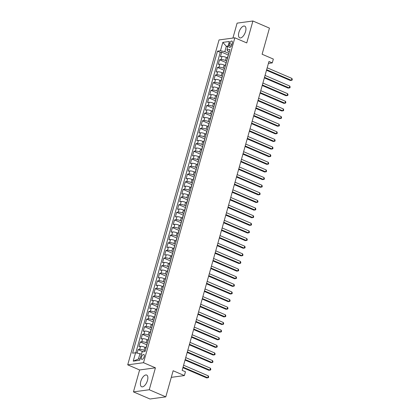 <?xml version="1.0" encoding="UTF-8"?>
<svg xmlns="http://www.w3.org/2000/svg" width="420" height="420" viewBox="0 0 420 420"><rect width="100%" height="100%" fill="white"/><g stroke="black" fill="none" stroke-linecap="round" stroke-linejoin="round"><path stroke-width="0.63" d="M147.478 380.452A6.363 2.998 -66.7 0 0 146.659 375.055A6.363 2.998 -66.7 0 0 140.81 381.355A6.363 2.998 -66.7 0 0 141.629 386.752A6.363 2.998 -66.7 0 0 147.478 380.452M245.553 31.532A6.363 2.998 -66.7 0 0 244.739 26.135A6.363 2.998 -66.7 0 0 238.891 32.434A6.363 2.998 -66.7 0 0 239.704 37.832A6.363 2.998 -66.7 0 0 245.553 31.532M144.17 356.748A2.609 1.228 -66.7 0 0 143.834 354.532A2.609 1.228 -66.7 0 0 141.435 357.116A2.609 1.228 -66.7 0 0 141.771 359.331A2.609 1.228 -66.7 0 0 144.17 356.748M133.45 391.886L149.987 399L165.795 396.863L149.263 389.75L155.426 367.826L143.525 362.702L127.712 364.838L139.613 369.962L133.45 391.886L149.263 389.75M143.525 362.702L234.848 37.805L219.035 39.942L127.712 364.838M234.848 37.805L246.75 42.929L252.914 21L237.101 23.137L232.906 38.068M252.914 21L269.446 28.114L262.106 54.233L273.346 59.073L272.276 62.885L268.968 61.462L182.149 370.346L185.456 371.768L184.38 375.58L173.14 370.745L165.795 396.863M227.409 57.897L226.322 57.43A3.265 0.782 -164.3 0 0 221.97 56.522L220.411 56.732L221.697 52.159L228.401 55.041M226.721 61.021L225.466 60.48A3.265 0.782 -164.3 0 0 221.114 59.572L219.55 59.782L226.254 62.669M219.55 59.782L218.264 64.36L219.828 64.15A3.265 0.782 -164.3 0 1 224.18 65.058L225.262 65.525M223.12 73.148L222.038 72.681A3.265 0.782 -164.3 0 0 217.681 71.778L216.122 71.988L217.408 67.41L224.112 70.297M220.978 80.777L219.891 80.309A3.265 0.782 -164.3 0 0 215.539 79.401L213.98 79.616L215.266 75.038L221.97 77.92M218.831 88.405L217.749 87.938A3.265 0.782 -164.3 0 0 213.392 87.029L211.832 87.239L213.119 82.667L219.823 85.549M216.689 96.028L215.607 95.566A3.265 0.782 -164.3 0 0 211.25 94.658L209.69 94.867L210.977 90.29L217.681 93.177M214.547 103.656L213.46 103.189A3.265 0.782 -164.3 0 0 209.108 102.286L207.548 102.496L208.834 97.918L215.539 100.8M212.399 111.284L211.318 110.817A3.265 0.782 -164.3 0 0 206.96 109.909L205.401 110.119L206.687 105.546L213.392 108.428M210.257 118.907L209.176 118.445A3.265 0.782 -164.3 0 0 204.818 117.537L203.259 117.747L204.545 113.169L211.25 116.056M208.115 126.536L207.029 126.068A3.265 0.782 -164.3 0 0 202.676 125.165L201.117 125.375L202.403 120.797L209.108 123.68M205.968 134.164L204.887 133.697A3.265 0.782 -164.3 0 0 200.529 132.788L198.97 132.998L200.256 128.425L206.96 131.308M203.826 141.792L202.745 141.325A3.265 0.782 -164.3 0 0 198.387 140.416L196.828 140.627L198.114 136.054L204.818 138.936M201.684 149.415L200.597 148.953A3.265 0.782 -164.3 0 0 196.245 148.045L194.686 148.255L195.972 143.677L202.676 146.564M199.537 157.043L198.455 156.576A3.265 0.782 -164.3 0 0 194.098 155.668L192.538 155.883L193.825 151.305L200.529 154.187M197.395 164.672L196.313 164.204A3.265 0.782 -164.3 0 0 191.956 163.296L190.397 163.506L191.683 158.933L198.387 161.816M195.253 172.294L194.166 171.833A3.265 0.782 -164.3 0 0 189.814 170.924L188.255 171.134L189.541 166.556L196.245 169.444M193.106 179.923L192.024 179.456A3.265 0.782 -164.3 0 0 187.666 178.553L186.107 178.763L187.394 174.184L194.098 177.067M190.964 187.551L189.882 187.084A3.265 0.782 -164.3 0 0 185.525 186.175L183.965 186.386L185.252 181.813L191.956 184.695M188.822 195.179L187.735 194.712A3.265 0.782 -164.3 0 0 183.383 193.804L181.823 194.014L183.109 189.436L189.814 192.323M186.674 202.802L185.593 202.335A3.265 0.782 -164.3 0 0 181.235 201.432L179.676 201.642L180.962 197.064L187.666 199.952M184.532 210.43L183.451 209.963A3.265 0.782 -164.3 0 0 179.093 209.055L177.534 209.27L178.82 204.692L185.525 207.575M182.39 218.059L181.303 217.591A3.265 0.782 -164.3 0 0 176.951 216.683L175.392 216.893L176.678 212.321L183.383 215.203M180.243 225.682L179.161 225.22A3.265 0.782 -164.3 0 0 174.804 224.311L173.245 224.522L174.531 219.944L181.235 222.831M178.101 233.31L177.02 232.843A3.265 0.782 -164.3 0 0 172.662 231.94L171.103 232.15L172.389 227.572L179.093 230.454M175.959 240.938L174.872 240.471A3.265 0.782 -164.3 0 0 170.52 239.563L168.961 239.773L170.247 235.2L176.951 238.082M173.812 248.561L172.73 248.099A3.265 0.782 -164.3 0 0 168.373 247.191L166.814 247.401L168.1 242.823L174.804 245.71M171.67 256.19L170.588 255.722A3.265 0.782 -164.3 0 0 166.231 254.819L164.672 255.029L165.958 250.451L172.662 253.334M169.523 263.818L168.441 263.351A3.265 0.782 -164.3 0 0 164.089 262.442L162.529 262.652L163.816 258.079L170.52 260.962M167.381 271.446L166.299 270.979A3.265 0.782 -164.3 0 0 161.941 270.07L160.382 270.281L161.668 265.708L168.373 268.59M165.239 279.069L164.157 278.607A3.265 0.782 -164.3 0 0 159.799 277.699L158.24 277.909L159.527 273.331L166.231 276.218M163.091 286.697L162.01 286.23A3.265 0.782 -164.3 0 0 157.657 285.322L156.098 285.537L157.385 280.959L164.084 283.841M160.949 294.326L159.868 293.858A3.265 0.782 -164.3 0 0 155.51 292.95L153.951 293.16L155.237 288.587L161.941 291.469M158.807 301.949L157.726 301.487A3.265 0.782 -164.3 0 0 153.368 300.578L151.809 300.788L153.095 296.21L159.799 299.098M156.66 309.577L155.578 309.11A3.265 0.782 -164.3 0 0 151.226 308.207L149.667 308.417L150.953 303.839L157.652 306.721M154.518 317.205L153.436 316.738A3.265 0.782 -164.3 0 0 149.079 315.83L147.52 316.04L148.806 311.467L155.51 314.349M152.376 324.833L151.294 324.366A3.265 0.782 -164.3 0 0 146.937 323.458L145.378 323.668L146.664 319.09L153.368 321.977M150.229 332.456L149.147 331.989A3.265 0.782 -164.3 0 0 144.795 331.086L143.236 331.296L144.522 326.718L151.221 329.606M148.087 340.084L147.005 339.617A3.265 0.782 -164.3 0 0 142.648 338.709L141.089 338.924L142.375 334.346L149.079 337.229M145.945 347.713L144.863 347.245A3.265 0.782 -164.3 0 0 140.506 346.337L138.947 346.547L140.233 341.975L146.937 344.857M229.609 43.575L229.136 45.255A2.531 1.192 -66.7 0 0 229.462 47.397A2.531 1.192 -66.7 0 0 231.788 44.898L232.255 43.218A2.531 1.192 -66.7 0 0 231.934 41.071A2.531 1.192 -66.7 0 0 229.609 43.575L231.882 44.552M227.797 46.951L226.333 46.321L224.831 51.66L220.479 50.752L217.487 51.156L132.594 353.173L135.587 352.769L133.224 361.158L139.724 360.281L142.081 351.892L145.073 351.488L229.966 49.471L226.973 49.875L227.908 51.245L229.299 51.844M220.479 50.752L222.836 42.362L229.331 41.486L226.973 49.875M145.257 350.837L144.002 350.296L144.863 347.245M147.399 343.208L146.15 342.668L147.005 339.617M149.541 335.58L148.291 335.044L149.147 331.989M151.688 327.952L150.434 327.416L151.294 324.366M153.83 320.329L152.581 319.788L153.436 316.738M155.972 312.701L154.723 312.16L155.578 309.11M158.12 305.072L156.865 304.537L157.726 301.487M160.262 297.449L159.012 296.909L159.868 293.858M162.403 289.821L161.154 289.28L162.01 286.23M164.551 282.193L163.296 281.657L164.157 278.607M166.693 274.57L165.443 274.029L166.299 270.979M168.835 266.942L167.585 266.401L168.441 263.351M170.982 259.313L169.727 258.778L170.588 255.722M173.124 251.685L171.875 251.15L172.73 248.099M175.266 244.062L174.017 243.521L174.872 240.471M177.413 236.434L176.159 235.893L177.02 232.843M179.555 228.805L178.306 228.27L179.161 225.22M181.697 221.183L180.448 220.642L181.303 217.591M183.845 213.554L182.59 213.014L183.451 209.963M185.987 205.926L184.737 205.391L185.593 202.335M188.129 198.298L186.879 197.762L187.735 194.712M190.276 190.675L189.021 190.134L189.882 187.084M192.418 183.047L191.168 182.506L192.024 179.456M194.56 175.418L193.31 174.883L194.166 171.833M196.707 167.795L195.452 167.255L196.313 164.204M198.849 160.167L197.6 159.626L198.455 156.576M200.991 152.539L199.742 152.003L200.597 148.953M203.138 144.916L201.884 144.375L202.745 141.325M205.28 137.287L204.031 136.747L204.887 133.697M207.428 129.659L206.173 129.124L207.029 126.068M209.57 122.031L208.315 121.495L209.176 118.445M211.712 114.408L210.462 113.867L211.318 110.817M213.859 106.78L212.604 106.239L213.46 103.189M216.001 99.152L214.746 98.616L215.607 95.566M218.143 91.529L216.893 90.988L217.749 87.938M220.29 83.9L219.035 83.359L219.891 80.309M222.432 76.272L221.177 75.736L222.038 72.681M224.574 68.644L223.325 68.108L224.18 65.058M221.697 52.159L220.264 52.353L135.807 352.816M144.002 350.296A3.265 0.782 15.7 0 0 139.65 349.387L138.091 349.598L137.109 353.089M140.233 341.975L141.792 341.759A3.265 0.782 15.7 0 1 146.15 342.668M142.375 334.346L143.934 334.136A3.265 0.782 15.7 0 1 148.291 335.044M144.522 326.718L146.081 326.508A3.265 0.782 15.7 0 1 150.434 327.416M146.664 319.09L148.223 318.88A3.265 0.782 15.7 0 1 152.581 319.788M148.806 311.467L150.365 311.257A3.265 0.782 15.7 0 1 154.723 312.16M150.953 303.839L152.513 303.629A3.265 0.782 15.7 0 1 156.865 304.537M153.095 296.21L154.654 296A3.265 0.782 15.7 0 1 159.012 296.909M155.237 288.587L156.797 288.377A3.265 0.782 15.7 0 1 161.154 289.28M157.385 280.959L158.944 280.749A3.265 0.782 15.7 0 1 163.296 281.657M159.527 273.331L161.086 273.121A3.265 0.782 15.7 0 1 165.443 274.029M161.668 265.708L163.228 265.493A3.265 0.782 15.7 0 1 167.585 266.401M163.816 258.079L165.375 257.87A3.265 0.782 15.7 0 1 169.727 258.778M165.958 250.451L167.517 250.241A3.265 0.782 15.7 0 1 171.875 251.15M168.1 242.823L169.659 242.613A3.265 0.782 15.7 0 1 174.017 243.521M170.247 235.2L171.806 234.99A3.265 0.782 15.7 0 1 176.159 235.893M172.389 227.572L173.948 227.362A3.265 0.782 15.7 0 1 178.306 228.27M174.531 219.944L176.09 219.734A3.265 0.782 15.7 0 1 180.448 220.642M176.678 212.321L178.238 212.105A3.265 0.782 15.7 0 1 182.59 213.014M178.82 204.692L180.38 204.482A3.265 0.782 15.7 0 1 184.737 205.391M180.962 197.064L182.522 196.854A3.265 0.782 15.7 0 1 186.879 197.762M183.109 189.436L184.669 189.226A3.265 0.782 15.7 0 1 189.021 190.134M185.252 181.813L186.811 181.603A3.265 0.782 15.7 0 1 191.168 182.506M187.394 174.184L188.953 173.975A3.265 0.782 15.7 0 1 193.31 174.883M189.541 166.556L191.1 166.346A3.265 0.782 15.7 0 1 195.452 167.255M191.683 158.933L193.242 158.723A3.265 0.782 15.7 0 1 197.6 159.626M193.825 151.305L195.384 151.095A3.265 0.782 15.7 0 1 199.742 152.003M195.972 143.677L197.531 143.467A3.265 0.782 15.7 0 1 201.884 144.375M198.114 136.054L199.673 135.839A3.265 0.782 15.7 0 1 204.031 136.747M200.256 128.425L201.815 128.215A3.265 0.782 15.7 0 1 206.173 129.124M202.403 120.797L203.963 120.587A3.265 0.782 15.7 0 1 208.315 121.495M204.545 113.169L206.105 112.959A3.265 0.782 15.7 0 1 210.462 113.867M206.687 105.546L208.247 105.336A3.265 0.782 15.7 0 1 212.604 106.239M208.834 97.918L210.394 97.708A3.265 0.782 15.7 0 1 214.746 98.616M210.977 90.29L212.536 90.08A3.265 0.782 15.7 0 1 216.893 90.988M213.119 82.667L214.678 82.451A3.265 0.782 15.7 0 1 219.035 83.359M215.266 75.038L216.825 74.828A3.265 0.782 15.7 0 1 221.177 75.736M217.408 67.41L218.967 67.2A3.265 0.782 15.7 0 1 223.325 68.108M227.357 58.753A3.265 0.782 -164.3 0 0 227.11 58.952A3.265 0.782 -164.3 0 0 227.215 59.252M228.212 55.703A3.265 0.782 -164.3 0 0 227.966 55.902L227.11 58.952M228.863 53.393L224.831 51.66M171.281 377.349L184.38 375.58M268.422 63.404L272.276 62.885M228.039 46.09L226.333 46.321L222.836 42.362M141.403 354.307L139.939 353.677L138.437 359.016L140.144 358.785M220.264 52.353L217.487 51.156M138.091 349.598L143.099 351.755M226.07 63.326A3.265 0.782 -164.3 0 0 225.823 63.525L224.968 66.575A3.265 0.782 15.7 0 1 225.215 66.381M225.073 66.874A3.265 0.782 15.7 0 1 224.968 66.575M223.928 70.954A3.265 0.782 -164.3 0 0 223.681 71.153L222.821 74.204A3.265 0.782 15.7 0 1 223.067 74.004M222.931 74.503A3.265 0.782 15.7 0 1 222.821 74.204M221.781 78.582A3.265 0.782 -164.3 0 0 221.534 78.782L220.678 81.832A3.265 0.782 15.7 0 1 220.925 81.632M220.784 82.131A3.265 0.782 15.7 0 1 220.678 81.832M219.639 86.21A3.265 0.782 -164.3 0 0 219.392 86.41L218.537 89.46A3.265 0.782 15.7 0 1 218.783 89.261M218.642 89.754A3.265 0.782 15.7 0 1 218.537 89.46M217.497 93.833A3.265 0.782 -164.3 0 0 217.25 94.033L216.389 97.083A3.265 0.782 15.7 0 1 216.636 96.883M216.5 97.382A3.265 0.782 15.7 0 1 216.389 97.083M215.35 101.462A3.265 0.782 -164.3 0 0 215.103 101.661L214.247 104.711A3.265 0.782 15.7 0 1 214.494 104.512M214.352 105.011A3.265 0.782 15.7 0 1 214.247 104.711M213.208 109.09A3.265 0.782 -164.3 0 0 212.961 109.289L212.105 112.34A3.265 0.782 15.7 0 1 212.352 112.14M212.21 112.639A3.265 0.782 15.7 0 1 212.105 112.34M211.066 116.713A3.265 0.782 -164.3 0 0 210.819 116.912L209.958 119.963A3.265 0.782 15.7 0 1 210.205 119.763M210.068 120.262A3.265 0.782 15.7 0 1 209.958 119.963M208.918 124.341A3.265 0.782 -164.3 0 0 208.672 124.541L207.816 127.591A3.265 0.782 15.7 0 1 208.063 127.391M207.921 127.89A3.265 0.782 15.7 0 1 207.816 127.591M206.777 131.969A3.265 0.782 -164.3 0 0 206.53 132.169L205.674 135.219A3.265 0.782 15.7 0 1 205.921 135.02M205.779 135.518A3.265 0.782 15.7 0 1 205.674 135.219M204.635 139.592A3.265 0.782 -164.3 0 0 204.388 139.792L203.527 142.847A3.265 0.782 15.7 0 1 203.774 142.648M203.637 143.141A3.265 0.782 15.7 0 1 203.527 142.847M202.487 147.221A3.265 0.782 -164.3 0 0 202.241 147.42L201.385 150.47A3.265 0.782 15.7 0 1 201.632 150.271M201.49 150.77A3.265 0.782 15.7 0 1 201.385 150.47M200.345 154.849A3.265 0.782 -164.3 0 0 200.099 155.048L199.243 158.099A3.265 0.782 15.7 0 1 199.49 157.899M199.348 158.398A3.265 0.782 15.7 0 1 199.243 158.099M198.203 162.477A3.265 0.782 -164.3 0 0 197.957 162.677L197.096 165.727A3.265 0.782 15.7 0 1 197.342 165.527M197.206 166.021A3.265 0.782 15.7 0 1 197.096 165.727M196.056 170.1A3.265 0.782 -164.3 0 0 195.809 170.299L194.953 173.35A3.265 0.782 15.7 0 1 195.2 173.15M195.059 173.649A3.265 0.782 15.7 0 1 194.953 173.35M193.914 177.728A3.265 0.782 -164.3 0 0 193.667 177.928L192.811 180.978A3.265 0.782 15.7 0 1 193.058 180.779M192.916 181.277A3.265 0.782 15.7 0 1 192.811 180.978M191.772 185.357A3.265 0.782 -164.3 0 0 191.525 185.556L190.664 188.606A3.265 0.782 15.7 0 1 190.911 188.407M190.775 188.906A3.265 0.782 15.7 0 1 190.664 188.606M189.625 192.98A3.265 0.782 -164.3 0 0 189.378 193.179L188.522 196.229A3.265 0.782 15.7 0 1 188.769 196.035M188.627 196.529A3.265 0.782 15.7 0 1 188.522 196.229M187.483 200.608A3.265 0.782 -164.3 0 0 187.236 200.807L186.38 203.858A3.265 0.782 15.7 0 1 186.627 203.658M186.485 204.157A3.265 0.782 15.7 0 1 186.38 203.858M185.341 208.236A3.265 0.782 -164.3 0 0 185.094 208.435L184.233 211.486A3.265 0.782 15.7 0 1 184.48 211.286M184.343 211.785A3.265 0.782 15.7 0 1 184.233 211.486M183.194 215.864A3.265 0.782 -164.3 0 0 182.947 216.064L182.091 219.114A3.265 0.782 15.7 0 1 182.338 218.915M182.196 219.408A3.265 0.782 15.7 0 1 182.091 219.114M181.052 223.487A3.265 0.782 -164.3 0 0 180.805 223.687L179.949 226.737A3.265 0.782 15.7 0 1 180.196 226.538M180.054 227.036A3.265 0.782 15.7 0 1 179.949 226.737M178.909 231.116A3.265 0.782 -164.3 0 0 178.663 231.315L177.802 234.365A3.265 0.782 15.7 0 1 178.048 234.166M177.912 234.665A3.265 0.782 15.7 0 1 177.802 234.365M176.762 238.744A3.265 0.782 -164.3 0 0 176.516 238.943L175.66 241.994A3.265 0.782 15.7 0 1 175.907 241.794M175.765 242.293A3.265 0.782 15.7 0 1 175.66 241.994M174.62 246.367A3.265 0.782 -164.3 0 0 174.374 246.566L173.518 249.617A3.265 0.782 15.7 0 1 173.765 249.417M173.623 249.916A3.265 0.782 15.7 0 1 173.518 249.617M172.478 253.995A3.265 0.782 -164.3 0 0 172.232 254.195L171.371 257.245A3.265 0.782 15.7 0 1 171.617 257.045M171.481 257.544A3.265 0.782 15.7 0 1 171.371 257.245M170.331 261.623A3.265 0.782 -164.3 0 0 170.084 261.823L169.228 264.873A3.265 0.782 15.7 0 1 169.475 264.673M169.334 265.172A3.265 0.782 15.7 0 1 169.228 264.873M168.189 269.246A3.265 0.782 -164.3 0 0 167.942 269.446L167.087 272.501A3.265 0.782 15.7 0 1 167.333 272.302M167.191 272.795A3.265 0.782 15.7 0 1 167.087 272.501M166.047 276.875A3.265 0.782 -164.3 0 0 165.8 277.074L164.939 280.124A3.265 0.782 15.7 0 1 165.186 279.925M165.049 280.423A3.265 0.782 15.7 0 1 164.939 280.124M163.9 284.503A3.265 0.782 -164.3 0 0 163.653 284.702L162.797 287.752A3.265 0.782 15.7 0 1 163.044 287.553M162.902 288.052A3.265 0.782 15.7 0 1 162.797 287.752M161.758 292.131A3.265 0.782 -164.3 0 0 161.511 292.331L160.655 295.381A3.265 0.782 15.7 0 1 160.902 295.181M160.76 295.675A3.265 0.782 15.7 0 1 160.655 295.381M159.616 299.754A3.265 0.782 -164.3 0 0 159.369 299.954L158.508 303.004A3.265 0.782 15.7 0 1 158.755 302.804M158.618 303.303A3.265 0.782 15.7 0 1 158.508 303.004M157.469 307.382A3.265 0.782 -164.3 0 0 157.222 307.582L156.366 310.632A3.265 0.782 15.7 0 1 156.613 310.433M156.471 310.931A3.265 0.782 15.7 0 1 156.366 310.632M155.327 315.01A3.265 0.782 -164.3 0 0 155.08 315.21L154.224 318.26A3.265 0.782 15.7 0 1 154.471 318.061M154.329 318.56A3.265 0.782 15.7 0 1 154.224 318.26M153.179 322.633A3.265 0.782 -164.3 0 0 152.938 322.833L152.077 325.883A3.265 0.782 15.7 0 1 152.323 325.689M152.187 326.183A3.265 0.782 15.7 0 1 152.077 325.883M151.037 330.262A3.265 0.782 -164.3 0 0 150.791 330.461L149.935 333.512A3.265 0.782 15.7 0 1 150.181 333.312M150.04 333.811A3.265 0.782 15.7 0 1 149.935 333.512M148.895 337.89A3.265 0.782 -164.3 0 0 148.649 338.09L147.793 341.14A3.265 0.782 15.7 0 1 148.034 340.94M147.898 341.439A3.265 0.782 15.7 0 1 147.793 341.14M146.748 345.518A3.265 0.782 -164.3 0 0 146.507 345.718L145.646 348.768A3.265 0.782 15.7 0 1 145.892 348.569M135.587 352.769L139.939 353.677M145.756 349.062A3.265 0.782 15.7 0 1 145.646 348.768M133.224 361.158L138.437 359.016M155.426 367.826L139.613 369.962M266.506 70.234L290.304 80.477L291.375 80.336L266.653 69.699M291.911 78.424L292.288 79.412L292.073 80.173L291.375 80.336L291.911 78.424L267.188 67.793M264.359 77.863L288.162 88.106L289.233 87.959L264.511 77.327M289.769 86.053L290.147 87.04L289.931 87.801L289.233 87.959L289.769 86.053L265.046 75.416M262.216 85.491L286.02 95.734L287.086 95.587L262.369 84.95M287.621 93.681L287.999 94.663L287.789 95.429L287.086 95.587L287.621 93.681L262.904 83.045M260.075 93.119L283.873 103.357L284.944 103.215L260.222 92.579M285.479 101.309L285.857 102.291L285.642 103.052L284.944 103.215L285.479 101.309L260.757 90.673M257.927 100.742L281.731 110.985L282.802 110.838L258.079 100.207M283.337 108.932L283.715 109.919L283.5 110.68L282.802 110.838L283.337 108.932L258.615 98.296M255.785 108.37L279.589 118.613L280.655 118.466L255.938 107.83M281.19 116.561L281.568 117.548L281.358 118.309L280.655 118.466L281.19 116.561L256.473 105.924M253.643 115.999L277.442 126.236L278.512 126.095L253.79 115.458M279.048 124.189L279.426 125.171L279.211 125.937L278.512 126.095L279.048 124.189L254.326 113.552M251.496 123.622L275.3 133.864L276.37 133.723L251.648 123.086M276.906 131.812L277.284 132.799L277.069 133.56L276.37 133.723L276.906 131.812L252.184 121.18M249.354 131.25L273.157 141.493L274.223 141.346L249.506 130.709M274.759 139.44L275.137 140.427L274.927 141.188L274.223 141.346L274.759 139.44L250.042 128.804M247.212 138.878L271.01 149.116L272.081 148.974L247.359 138.338M272.617 147.068L272.995 148.05L272.78 148.816L272.081 148.974L272.617 147.068L247.895 136.432M245.065 146.507L268.868 156.744L269.939 156.602L245.217 145.966M270.475 154.691L270.853 155.678L270.637 156.44L269.939 156.602L270.475 154.691L245.753 144.06M242.923 154.13L266.726 164.372L267.792 164.225L243.075 153.594M268.328 162.32L268.706 163.306L268.495 164.068L267.792 164.225L268.328 162.32L243.611 151.683M240.781 161.758L264.579 172.001L265.65 171.853L240.928 161.217M266.185 169.948L266.564 170.935L266.348 171.696L265.65 171.853L266.185 169.948L241.463 159.311M238.634 169.386L262.437 179.624L263.508 179.482L238.786 168.845M264.043 177.576L264.422 178.558L264.206 179.324L263.508 179.482L264.043 177.576L239.321 166.94M236.492 177.009L260.295 187.252L261.361 187.105L236.644 176.474M261.896 185.199L262.274 186.186L262.064 186.947L261.361 187.105L261.896 185.199L237.179 174.568M234.344 184.637L258.148 194.88L259.219 194.733L234.497 184.097M259.754 192.827L260.132 193.814L259.917 194.576L259.219 194.733L259.754 192.827L235.032 182.191M232.202 192.266L256.006 202.503L257.077 202.361L232.355 191.725M257.612 200.456L257.99 201.437L257.775 202.204L257.077 202.361L257.612 200.456L232.89 189.819M230.06 199.889L253.864 210.131L254.929 209.99L230.213 199.353M255.465 208.078L255.843 209.066L255.633 209.827L254.929 209.99L255.465 208.078L230.748 197.447M227.913 207.517L251.716 217.76L252.788 217.613L228.065 206.981M253.323 215.707L253.701 216.694L253.486 217.455L252.788 217.613L253.323 215.707L228.601 205.07M225.771 215.145L249.575 225.388L250.646 225.241L225.923 214.604M251.181 223.335L251.559 224.317L251.344 225.083L250.646 225.241L251.181 223.335L226.459 212.698M223.629 222.773L247.433 233.011L248.498 232.869L223.781 222.233M249.034 230.963L249.412 231.945L249.202 232.706L248.498 232.869L249.034 230.963L224.317 220.327M221.482 230.396L245.285 240.639L246.356 240.492L221.634 229.861M246.892 238.586L247.27 239.573L247.054 240.334L246.356 240.492L246.892 238.586L222.169 227.95M219.34 238.025L243.143 248.267L244.214 248.12L219.492 237.484M244.75 246.215L245.128 247.202L244.913 247.963L244.214 248.12L244.75 246.215L220.028 235.578M217.198 245.653L241.001 255.89L242.067 255.749L217.35 245.112M242.603 253.843L242.981 254.825L242.771 255.591L242.067 255.749L242.603 253.843L217.886 243.206M215.05 253.276L238.854 263.519L239.925 263.377L215.203 252.74M240.46 261.466L240.839 262.453L240.623 263.214L239.925 263.377L240.46 261.466L215.738 250.834M212.909 260.904L236.712 271.147L237.783 271L213.061 260.363M238.319 269.094L238.697 270.081L238.481 270.842L237.783 271L238.319 269.094L213.596 258.458M210.767 268.532L234.57 278.77L235.636 278.628L210.919 267.991M236.171 276.722L236.549 277.704L236.339 278.471L235.636 278.628L236.171 276.722L211.454 266.086M208.619 276.161L232.423 286.398L233.494 286.256L208.772 275.62M234.029 284.345L234.407 285.332L234.192 286.094L233.494 286.256L234.029 284.345L209.307 273.714M206.477 283.784L230.281 294.026L231.352 293.879L206.63 283.248M231.887 291.974L232.265 292.961L232.05 293.722L231.352 293.879L231.887 291.974L207.165 281.337M204.335 291.412L228.139 301.655L229.204 301.507L204.488 290.871M229.74 299.602L230.118 300.589L229.908 301.35L229.204 301.507L229.74 299.602L205.023 288.965M202.188 299.04L225.992 309.278L227.062 309.136L202.34 298.499M227.598 307.23L227.976 308.212L227.761 308.978L227.062 309.136L227.598 307.23L202.876 296.594M200.046 306.663L223.85 316.906L224.921 316.759L200.198 306.127M225.456 314.853L225.834 315.84L225.619 316.601L224.921 316.759L225.456 314.853L200.734 304.222M197.904 314.291L221.708 324.534L222.773 324.387L198.056 313.75M223.309 322.481L223.687 323.468L223.477 324.23L222.773 324.387L223.309 322.481L198.592 311.845M195.757 321.919L219.56 332.157L220.631 332.015L195.909 321.379M221.167 330.11L221.545 331.091L221.329 331.858L220.631 332.015L221.167 330.11L196.445 319.473M193.615 329.543L217.418 339.785L218.489 339.644L193.767 329.007M219.025 337.733L219.403 338.719L219.188 339.481L218.489 339.644L219.025 337.733L194.303 327.101M191.473 337.171L215.276 347.413L216.342 347.267L191.625 336.635M216.878 345.361L217.256 346.348L217.046 347.109L216.342 347.267L216.878 345.361L192.16 334.724M189.326 344.799L213.129 355.042L214.2 354.895L189.478 344.258M214.736 352.989L215.114 353.971L214.898 354.737L214.2 354.895L214.736 352.989L190.013 342.353M187.184 352.427L210.987 362.665L212.058 362.523L187.336 351.887M212.594 360.617L212.972 361.599L212.756 362.36L212.058 362.523L212.594 360.617L187.871 349.981M185.041 360.05L208.845 370.293L209.911 370.146L185.194 359.515M210.446 368.24L210.824 369.227L210.614 369.989L209.911 370.146L210.446 368.24L185.729 357.604M182.894 367.679L206.698 377.921L207.769 377.774L183.047 367.138M208.304 375.869L208.682 376.856L208.467 377.617L207.769 377.774L208.304 375.869L183.582 365.232M225.466 60.48L226.322 57.43M221.114 59.572L221.97 56.522M139.65 349.387L140.506 346.337M141.792 341.759L142.648 338.709M143.934 334.136L144.795 331.086M146.081 326.508L146.937 323.458M148.223 318.88L149.079 315.83M150.365 311.257L151.226 308.207M152.513 303.629L153.368 300.578M154.654 296L155.51 292.95M156.797 288.377L157.657 285.322M158.944 280.749L159.799 277.699M161.086 273.121L161.941 270.07M163.228 265.493L164.089 262.442M165.375 257.87L166.231 254.819M167.517 250.241L168.373 247.191M169.659 242.613L170.52 239.563M171.806 234.99L172.662 231.94M173.948 227.362L174.804 224.311M176.09 219.734L176.951 216.683M178.238 212.105L179.093 209.055M180.38 204.482L181.235 201.432M182.522 196.854L183.383 193.804M184.669 189.226L185.525 186.175M186.811 181.603L187.666 178.553M188.953 173.975L189.814 170.924M191.1 166.346L191.956 163.296M193.242 158.723L194.098 155.668M195.384 151.095L196.245 148.045M197.531 143.467L198.387 140.416M199.673 135.839L200.529 132.788M201.815 128.215L202.676 125.165M203.963 120.587L204.818 117.537M206.105 112.959L206.96 109.909M208.247 105.336L209.108 102.286M210.394 97.708L211.25 94.658M212.536 90.08L213.392 87.029M214.678 82.451L215.539 79.401M216.825 74.828L217.681 71.778M218.967 67.2L219.828 64.15M231.242 46.158L229.136 45.255"/></g></svg>
